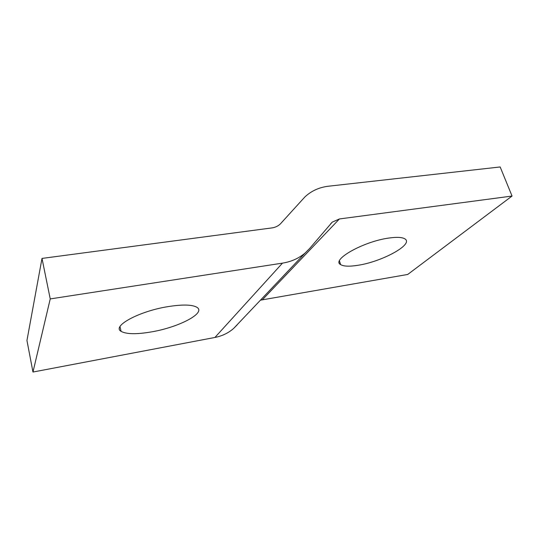 <?xml version="1.0" encoding="UTF-8"?>
<svg xmlns="http://www.w3.org/2000/svg" width="539" height="539" viewBox="0 0 539 539"><rect width="100%" height="100%" fill="white"/><g stroke="black" fill="none" stroke-linecap="round" stroke-linejoin="round"><path stroke-width="0.81" d="M168.101 306.603C182.58 304.346 192.174 304.575 196.883 307.284C206.437 312.91 179.009 327.227 151.688 331.856C136.576 334.456 126.369 334.281 121.073 331.33C111.573 326.223 139.23 311.138 168.101 306.603M388.922 238.043C396.771 236.931 402.074 237.2 404.823 238.838C414.363 244.187 381.753 261.88 357.755 265.316C349.339 266.643 343.633 266.407 340.641 264.609C330.906 259.96 363.454 241.425 388.922 238.043M328.547 186.204L500.165 166.962L512.05 196.048L339.422 218.955L332.253 222.122L309.676 248.445L305.303 252.858C299.01 258.262 291.397 261.691 282.476 263.133L50.235 298.916L42.002 258.417L271.831 227.923C275.207 227.445 278.036 226.131 280.314 223.968L304.757 197.079C311.259 190.921 319.189 187.296 328.547 186.204M260.438 300.176L407.727 274.445L512.05 196.048M42.002 258.417L26.95 340.48L32.967 372.038L214.92 337.461C222.129 336.04 228.361 333.041 233.616 328.46L237.295 324.734M32.967 372.038L50.235 298.916M262.5 299.63L339.422 218.955M214.92 337.461L282.476 263.133M340.641 264.609L339.455 260.97M121.073 331.33L120.002 326.641M332.253 222.122L330.481 224.008M305.303 252.858L233.616 328.46"/></g></svg>
